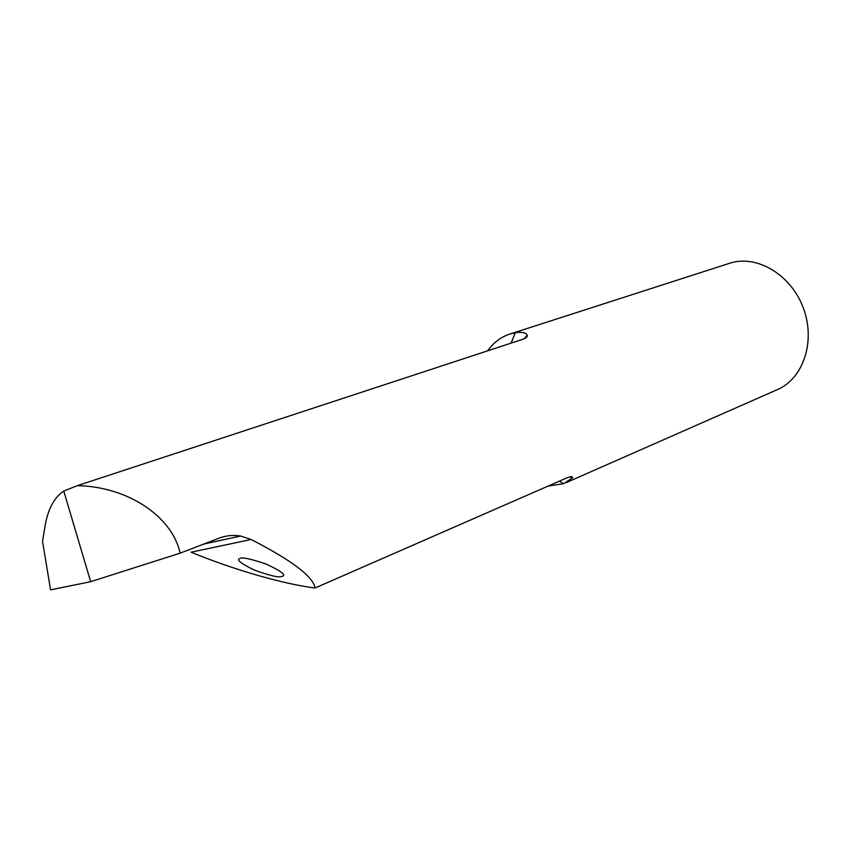 <?xml version="1.0" encoding="UTF-8"?>
<svg xmlns="http://www.w3.org/2000/svg" width="851" height="851" viewBox="0 0 851 851"><rect width="100%" height="100%" fill="white"/><g stroke="black" fill="none" stroke-linecap="round" stroke-linejoin="round"><path stroke-width="1.28" d="M63.761 491.07L90.674 581.69L50.571 589.849L42.55 541.396L44.89 526.886C47.773 509.494 54.06 497.548 63.761 491.07L77.345 485.655L522.844 339.262C526.109 338.049 527.577 336.719 527.248 335.251C525.992 332.613 522.025 331.773 515.344 332.73L509.675 334.113C500.792 337.07 493.463 342.645 487.687 350.814M77.345 485.655C127.203 486.581 171.998 515.961 180.146 553.161L219.079 538.172C226.153 535.502 233.334 534.79 240.62 536.034L251.119 539.491C291.85 560.405 313.168 576.574 315.061 587.988L567 477.815C571.085 476.273 572.904 476.305 572.457 477.922L563.5 483.719L559.437 481.123M548.118 486.07L563.5 483.719M566.043 482.698L777.495 389.567C803.482 378.525 815.992 340.815 803.153 307.541C790.643 274.15 756.241 254.279 729.488 263.31L509.675 334.113M315.061 587.988C284.191 584.275 233.376 569.691 191.103 552.214L251.119 539.491M281.426 576.574L282.436 576.297C286.479 575.063 280.904 570.925 265.725 563.894C250.077 558.671 241.471 556.894 239.908 558.554C235.94 559.586 240.737 563.426 254.3 570.074C269.522 575.553 278.564 577.723 281.426 576.574M90.674 581.69L180.146 553.161M511.111 343.123L515.344 332.73M240.62 536.045L203.953 544.002M572.457 477.922L569.596 476.89M524.259 338.719L527.248 335.251"/></g></svg>
